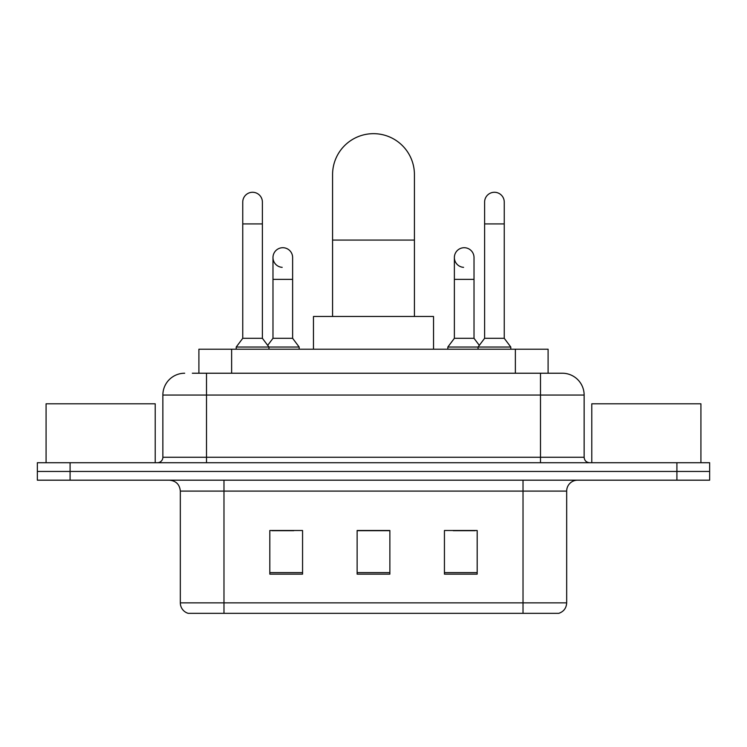 <?xml version="1.0" encoding="UTF-8"?>
<svg xmlns="http://www.w3.org/2000/svg" width="747" height="747" viewBox="0 0 747 747"><rect width="100%" height="100%" fill="white"/><g stroke="black" fill="none" stroke-linecap="round" stroke-linejoin="round"><path stroke-width="1.12" d="M198.898 373.229L198.898 349.213L548.102 349.213L548.102 373.229M192.829 373.229L561.977 373.229M192.334 373.229L206.517 373.229L206.517 395.051L162.865 395.051L162.865 457.267A5.453 5.453 0 0 1 157.402 462.72M184.686 373.229A21.831 21.831 0 0 0 162.865 395.051M562.314 373.229A21.831 21.831 0 0 1 584.135 395.051L584.135 457.267C584.462 460.582 586.283 462.402 589.598 462.72M70.087 462.72L37.35 462.72L37.35 471.45L70.087 471.45L37.35 471.45L37.35 480.181L70.087 480.181L70.087 471.45L676.913 471.45L70.087 471.45L70.087 462.72L676.913 462.72L676.913 471.45L709.65 471.45L676.913 471.45L676.913 480.181L70.087 480.181M676.913 480.181L709.65 480.181L709.65 462.72L676.913 462.72M566.674 602.857C566.375 608.086 563.752 611.578 558.821 613.334L523.021 613.334L523.021 602.857L566.674 602.857L566.674 491.096A10.916 10.916 0 0 1 577.59 480.181M180.326 602.857L223.979 602.857L223.979 613.334L523.021 613.334L188.179 613.334A10.916 10.916 0 0 1 180.326 602.857L180.326 491.096C179.672 484.467 176.04 480.835 169.41 480.181M477.184 574.154L477.184 530.501L444.437 530.501L444.437 574.154L477.184 574.154M302.563 574.154L302.563 530.501L269.816 530.501L269.816 574.154L302.563 574.154M389.869 574.154L389.869 530.501L357.131 530.501L357.131 574.154L389.869 574.154M271.889 530.715L293.72 530.715M453.28 530.715L475.111 530.715M389.869 530.715L357.131 530.715M155.217 462.72L155.217 403.791L46.081 403.791L46.081 462.72M332.574 316.476L332.574 174.593A40.926 40.926 0 0 1 373.5 133.666A40.926 40.926 0 0 1 414.426 174.593A40.926 40.926 0 0 0 373.5 133.666M414.426 316.476L414.426 174.593M433.531 349.213L433.531 316.476L313.469 316.476L313.469 349.213M242.747 223.923L262.393 223.923L262.393 338.307L242.747 338.307L242.747 202.101A9.823 9.823 0 0 1 253.186 192.296A9.823 9.823 0 0 1 262.393 202.101A9.823 9.823 0 0 0 253.186 192.296M242.747 338.307L236.201 347.038L236.201 349.213M262.393 338.307L268.948 347.038L236.201 347.038M292.628 338.307L292.628 279.369L272.982 279.369L272.982 338.307L292.628 338.307L299.173 347.038L268.948 347.038L268.948 349.213M484.607 223.923L504.253 223.923L504.253 338.307L484.607 338.307L484.607 202.101A9.823 9.823 0 0 1 495.046 192.296A9.823 9.823 0 0 1 504.253 202.101A9.823 9.823 0 0 0 495.046 192.296M484.607 338.307L478.052 347.038L478.052 349.213M504.253 338.307L510.799 347.038L447.827 347.038L447.827 349.213M510.799 347.038L510.799 349.213M282.189 267.342A9.823 9.823 0 0 1 272.982 257.538A9.823 9.823 0 0 1 283.421 247.733A9.823 9.823 0 0 1 292.628 257.538L292.628 279.369M272.982 338.307L267.687 345.357M299.173 347.038L299.173 349.213M463.579 267.342A9.823 9.823 0 0 1 454.372 257.538A9.823 9.823 0 0 1 464.811 247.733A9.823 9.823 0 0 1 474.018 257.538L474.018 279.369L454.372 279.369L454.372 257.538M474.018 279.369L474.018 338.307L454.372 338.307L454.372 279.369M454.372 338.307L447.827 347.038M474.018 338.307L479.313 345.357M700.919 462.72L700.919 403.791L591.783 403.791L591.783 462.72M231.635 373.229L231.635 349.213M515.365 373.229L515.365 349.213M206.517 462.72L206.517 457.267L584.135 457.267M162.865 457.267L206.517 457.267L206.517 395.051L540.483 395.051L540.483 462.72M584.135 395.051L540.483 395.051L540.483 373.229M523.021 480.181L523.021 491.096L180.326 491.096M566.674 491.096L523.021 491.096L523.021 602.857L223.979 602.857L223.979 480.181M389.869 572.632L357.131 572.632M302.563 572.632L269.816 572.632M477.184 572.632L444.437 572.632M332.574 240.076L414.426 240.076M262.393 223.923L262.393 202.101M504.253 223.923L504.253 202.101M272.982 279.369L272.982 257.538"/></g></svg>
